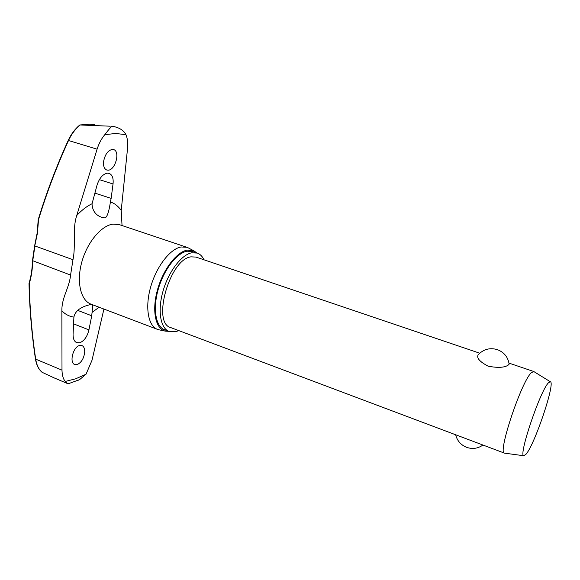<?xml version="1.0" encoding="UTF-8"?>
<svg xmlns="http://www.w3.org/2000/svg" width="580" height="580" viewBox="0 0 580 580"><rect width="100%" height="100%" fill="white"/><g stroke="black" fill="none" stroke-linecap="round" stroke-linejoin="round"><path stroke-width="0.87" d="M29.029 283.402L29.044 283.228C31.124 276.413 32.255 268.968 32.451 260.899M69.005 383.547L67.519 383.554L65.228 381.451C63.169 378.878 62.089 375.115 61.995 370.149L61.871 310.851C61.603 297.475 69.339 287.977 70.572 275.065L72.978 259.702C76.023 245.557 72.123 229.724 76.734 215.513L97.092 149.176L68.505 140.534C71.456 134.161 75.32 128.977 80.105 124.975L89.704 124.221L94.823 124.577M97.092 149.176C98.962 143.376 101.536 138.54 104.821 134.661C108.989 129.115 111.447 126.338 112.201 126.338L115.884 127.071C120.807 128.615 124.163 131.153 125.947 134.69C127.528 138.439 128.049 143.064 127.528 148.567L121.227 210.424L122.032 225.533M203.986 259.789C202.34 256.317 200.078 254.069 197.186 253.061L191.726 252.793C181.446 254.7 168.504 271.657 163.009 291.174C157.419 310.692 160.435 328.36 169.164 331.477L176.581 331.419L178.691 330.571M197.186 253.061L192.48 251.474L186.985 251.198C176.639 253.061 163.669 269.961 158.195 289.442C152.634 308.915 155.723 326.576 164.517 329.715L169.164 331.477M188.667 248.102L186.862 247.29L181.083 246.971C170.121 248.849 156.411 266.532 150.662 287.006C144.826 307.473 148.183 326.047 157.521 329.389L159.435 329.911M168.831 331.347L165.256 331.115C155.643 328.998 151.735 311.126 157.26 290.638C162.683 270.157 176.334 252.032 187.188 250.111L193.938 250.857L196.852 252.945M79.576 125.353L79.982 124.968M54.005 377.834L42.086 372.295M112.418 149.408L113.528 149.56C120.517 151.141 115.413 170.288 108.076 170.194L106.814 170.041C104.182 168.918 103.131 165.952 103.66 161.138C105.154 154.222 108.076 150.307 112.418 149.408M111.142 198.389L110.418 201.92C109.004 211.446 107.249 216.789 105.139 217.942L102.102 217.486C95.78 215.361 92.416 210.837 92.017 203.913L97.027 185.143C99.434 177.98 102.906 173.985 107.459 173.166L109.076 173.362C112.295 174.725 113.615 178.263 113.035 183.976L111.142 198.389L94.779 193.082M84.702 352.14C83.919 358.353 81.447 362.478 77.278 364.537L74.704 364.515C69.129 362.833 73.022 347 79.489 345.499L81.925 345.549C83.875 346.477 84.803 348.681 84.702 352.14M92.822 304.841L91.727 315.781L88.928 329.882C87.261 336.632 84.223 340.917 79.808 342.736L76.712 342.664C74.254 341.526 73.044 338.763 73.073 334.363L73.906 317.093C75.647 308.06 87.014 305.298 90.893 304.514M103.921 309.053L92.002 360.281L86.028 374.245L79.547 379.661L77.365 380.618M90.9 304.514L91.538 304.355M504.846 453.19L504.484 453.139C497.22 453.683 521.797 380.241 531.585 372.469L533.984 371.657M509.059 363.515L508.718 364.704C505.26 367.597 498.423 368.097 488.208 366.212C479.348 361.565 476.093 357.635 478.442 354.431M504.484 453.139L170.745 327.584C151.648 323.125 169.672 259.188 190.95 256.846L195.946 257.07L479.747 353.205M526.183 454.06L523.841 455.75C517.998 456.474 540.35 390.195 548.549 382.72L550.297 381.72C555.676 382.155 535.115 443.591 526.183 454.06M42.304 372.469C38.867 369.627 36.663 365.19 35.699 359.158L35.46 358.998C31.733 334.218 29.58 309.053 29 283.511M80.105 124.975L110.236 126.201M112.73 126.237L115.884 127.071M34.785 245.804L37.483 232.95L38.512 219.661C46.697 192.85 56.695 166.475 68.505 140.534L68.375 140.324M61.995 370.149L35.699 359.158C31.973 334.385 29.826 309.227 29.254 283.692C31.356 276.79 32.509 269.265 32.705 261.101L34.894 245.956L72.978 259.702M32.632 260.688L70.572 275.065M86.028 374.245L75.61 378.827L65.228 381.451M104.821 134.661L115.746 133.472L125.947 134.69M186.862 247.29L119.393 224.649L113.093 224.105C101.268 225.511 87.145 242.317 81.766 262.175C76.299 282.025 80.707 300.433 90.98 304.145L91.459 304.326M110.418 201.92C114.709 203.428 118.313 206.262 121.227 210.424M99.078 307.212L92.147 312.381M73.906 317.093C69.353 316.484 65.337 314.404 61.871 310.851M76.734 215.513C81.715 210.163 86.811 206.248 92.039 203.747M113.035 183.976L99.368 179.648M88.928 329.882L73.413 323.792M91.727 315.781L77.713 310.38M32.451 260.848L34.619 245.826L37.192 232.899L38.215 219.704M79.547 379.661L68.462 383.699M193.938 250.857L188.058 247.776M89.639 124.221L79.902 124.968M523.841 455.75L504.513 453.147M455.662 434.775C457.156 440.727 460.774 444.903 466.523 447.296C472.424 449.34 477.905 448.587 482.951 445.034M509.146 364.182C508.036 357.07 504.078 352.205 497.27 349.61C490.071 347.558 483.865 349.124 478.63 354.308M550.297 381.72L533.694 371.483M533.673 371.476L508.993 363.116M119.393 224.649L119.879 224.808M89.69 124.221L91.075 124.265M38.251 219.494C46.436 192.669 56.441 166.286 68.251 140.331C71.181 134.082 74.994 128.999 79.699 125.062M42.166 372.382C38.679 369.482 36.446 365.03 35.467 359.035M53.483 377.616L67.519 383.554M165.256 331.115L158.753 329.774M90.98 304.145L157.521 329.389"/></g></svg>
